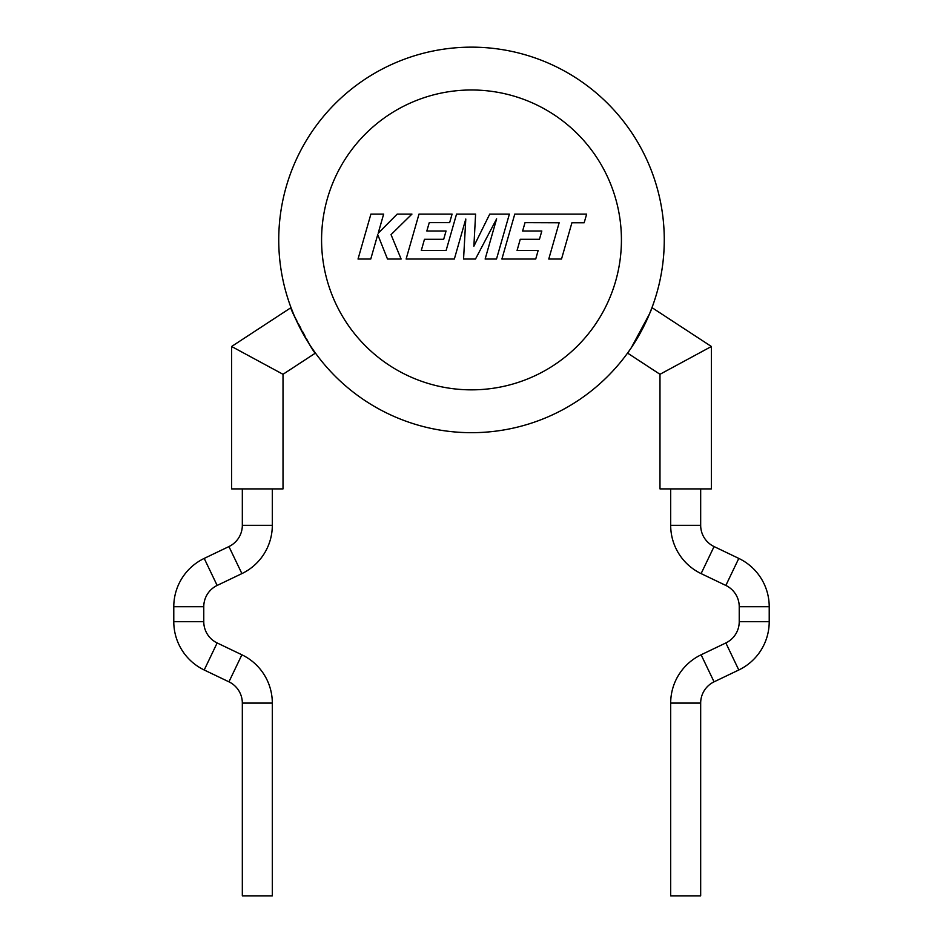 <?xml version="1.0" encoding="UTF-8"?>
<svg xmlns="http://www.w3.org/2000/svg" width="943" height="943" viewBox="0 0 943 943"><rect width="100%" height="100%" fill="white"/><g stroke="black" fill="none" stroke-linecap="round" stroke-linejoin="round"><path stroke-width="0.71" stroke-dasharray="4.71 3.54" d="M525.027 222.654L559.152 222.772L548.767 259.03L561.521 259.03L571.906 222.772L584.165 222.772L586.652 214.096L514.772 214.096L501.9 259.03L535.73 259.03L538.147 250.484L517.07 250.484L520.241 239.31L539.455 239.31L541.824 231.011L522.611 231.011L525.027 222.654M509.385 214.096L489.747 214.096L473.881 246.206L475.602 214.096L456.542 214.096L446.122 250.484L421.297 250.484L424.468 239.31L443.681 239.31L446.051 231.011L426.825 231.011L429.254 222.654L449.646 222.654L452.074 214.096L418.998 214.096L406.115 259.03L454.349 259.03L465.795 219.024L463.555 259.03L475.496 259.03L496.631 218.835L485.138 259.03L496.513 259.03L509.385 214.096M370.905 214.096L358.034 259.03L370.764 259.03L377.742 234.63L387.49 259.03L401.117 259.03L391.039 234.63L411.938 214.096L397.203 214.096L378.178 233.263L383.648 214.096L370.905 214.096M711.387 488.898L659.982 488.898M659.982 374.288L711.387 346.494M651.978 307.63C654.336 307.241 628.462 355.346 627.555 353.083L631.303 347.719A192.761 192.761 0 0 1 311.697 347.719A192.761 192.761 0 0 0 631.303 347.719M283.018 488.898L231.613 488.898M231.613 346.494L283.018 374.288M664.261 239.911A192.761 192.761 0 0 0 471.5 47.15A192.761 192.761 0 0 0 293.473 313.854L311.697 347.719L315.445 353.083M257.321 488.898L242.327 488.898L257.321 488.898M272.315 895.85L242.327 895.85M685.679 488.898L670.685 488.898L685.679 488.898M670.685 895.85L700.673 895.85M725.851 585.45L738.793 558.409M739.229 606.703L769.217 606.703M739.229 621.696L769.217 621.696M725.851 642.949L738.793 669.99M272.315 525.31L242.327 525.31M241.891 573.603L228.937 546.563M241.891 654.796L228.937 681.836M272.315 703.089L242.327 703.089M670.685 525.31L700.673 525.31M203.771 621.696L173.783 621.696M203.771 606.703L173.783 606.703M321.575 239.911A149.925 149.925 0 0 1 471.5 89.986A149.925 149.925 0 0 1 621.425 239.911A149.925 149.925 0 0 1 471.5 389.848A149.925 149.925 0 0 1 321.575 239.911M278.739 239.911A192.761 192.761 0 0 0 293.473 313.854M217.149 642.949L204.207 669.99M217.149 585.45L204.207 558.409M670.685 703.089L700.673 703.089M701.109 654.796L714.063 681.836M701.109 573.603L714.063 546.563"/><path stroke-width="1.41" d="M525.027 222.654L559.152 222.772L548.767 259.03L561.521 259.03L571.906 222.772L584.165 222.772L586.652 214.096L514.772 214.096L501.9 259.03L535.73 259.03L538.147 250.484L517.07 250.484L520.241 239.31L539.455 239.31L541.824 231.011L522.611 231.011L525.027 222.654M509.385 214.096L489.747 214.096L473.881 246.206L475.602 214.096L456.542 214.096L446.122 250.484L421.297 250.484L424.468 239.31L443.681 239.31L446.051 231.011L426.825 231.011L429.254 222.654L449.646 222.654L452.074 214.096L418.998 214.096L406.115 259.03L454.349 259.03L465.795 219.024L463.555 259.03L475.496 259.03L496.631 218.835L485.138 259.03L496.513 259.03L509.385 214.096M370.905 214.096L358.034 259.03L370.764 259.03L377.742 234.63L387.49 259.03L401.117 259.03L391.039 234.63L411.938 214.096L397.203 214.096L378.178 233.263L383.648 214.096L370.905 214.096M739.229 606.703L769.217 606.703A53.551 53.551 0 0 0 738.793 558.409L714.063 546.563A23.563 23.563 0 0 1 700.673 525.31L670.685 525.31A53.551 53.551 0 0 0 701.109 573.603L725.851 585.45A23.563 23.563 0 0 1 739.229 606.703L739.229 621.696A23.563 23.563 0 0 1 725.851 642.949L701.109 654.796A53.551 53.551 0 0 0 670.685 703.089L670.685 895.85L700.673 895.85L700.673 703.089L670.685 703.089M769.217 606.703L769.217 621.696A53.551 53.551 0 0 1 738.793 669.99L714.063 681.836A23.563 23.563 0 0 0 700.673 703.089M203.771 606.703L173.783 606.703A53.551 53.551 0 0 1 204.207 558.409L228.937 546.563A23.563 23.563 0 0 0 242.327 525.31L272.315 525.31A53.551 53.551 0 0 1 241.891 573.603L217.149 585.45A23.563 23.563 0 0 0 203.771 606.703L203.771 621.696A23.563 23.563 0 0 0 217.149 642.949L241.891 654.796A53.551 53.551 0 0 1 272.315 703.089L272.315 895.85L242.327 895.85L242.327 703.089L272.315 703.089M173.783 606.703L173.783 621.696A53.551 53.551 0 0 0 204.207 669.99L228.937 681.836A23.563 23.563 0 0 1 242.327 703.089M659.982 374.288L659.982 488.898L711.387 488.898L711.387 346.494L659.982 374.288L627.555 353.083M711.387 346.494L651.978 307.63L649.527 313.854L631.303 347.719A192.761 192.761 0 0 1 278.739 239.911A192.761 192.761 0 0 1 471.5 47.15A192.761 192.761 0 0 1 649.527 313.854A192.761 192.761 0 0 0 664.261 239.911A192.761 192.761 0 0 1 415.132 424.256A192.761 192.761 0 0 1 278.739 239.911M231.613 346.494L231.613 488.898L283.018 488.898L283.018 374.288L231.613 346.494L291.022 307.63C288.676 307.288 314.538 355.334 315.445 353.083L283.018 374.288M293.473 313.854L291.022 307.63M714.063 546.563L701.109 573.603M714.063 681.836L701.109 654.796M204.207 558.409L217.149 585.45M173.783 621.696L203.771 621.696M204.207 669.99L217.149 642.949M738.793 558.409L725.851 585.45M769.217 621.696L739.229 621.696M738.793 669.99L725.851 642.949M228.937 546.563L241.891 573.603M228.937 681.836L241.891 654.796M621.425 239.911A149.925 149.925 0 0 0 471.5 89.986A149.925 149.925 0 0 0 321.575 239.911A149.925 149.925 0 0 0 471.5 389.848A149.925 149.925 0 0 0 621.425 239.911M631.303 347.719A192.761 192.761 0 0 0 664.261 239.911M700.673 525.31L700.673 488.898M272.315 525.31L272.315 488.898M242.327 525.31L242.327 488.898M670.685 525.31L670.685 488.898"/></g></svg>
